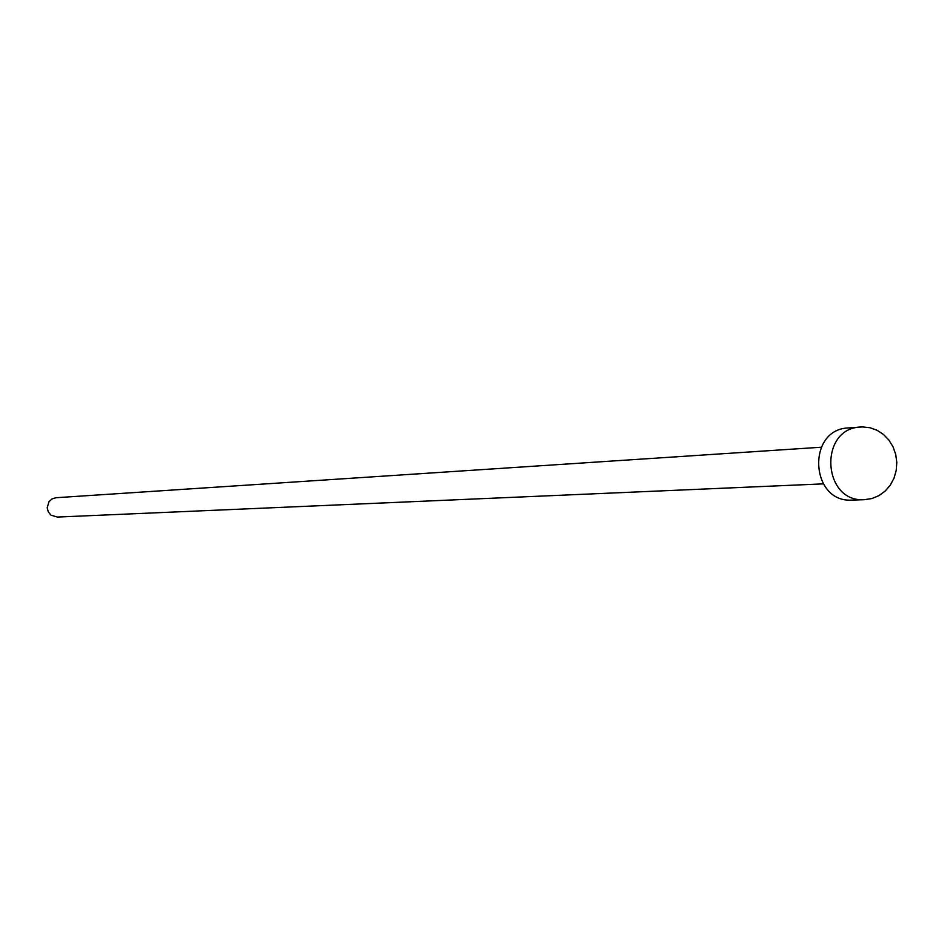 <?xml version="1.0" encoding="UTF-8"?>
<svg xmlns="http://www.w3.org/2000/svg" width="944" height="944" viewBox="0 0 944 944"><rect width="100%" height="100%" fill="white"/><g stroke="black" fill="none" stroke-linecap="round" stroke-linejoin="round"><path stroke-width="1.42" d="M57.301 517.064L51.023 515.153L48.297 511.919L47.2 507.813L48.946 501.76L52.05 498.928L56.05 497.724L821.221 447.232M852.491 500.084L851.925 500.096C810.176 502.916 806.459 429.308 848.267 427.951L862.391 426.924L869.861 427.691L877 430.24L883.442 434.429L888.882 440.057L893.048 446.831L895.726 454.43L896.8 462.454L896.21 470.537L893.98 478.254L890.227 485.228L885.118 491.116L878.935 495.635L871.961 498.538L864.256 499.695C822.248 502.538 818.495 428.364 860.574 427.007M852.208 500.084L864.551 499.683M57.112 517.076L823.215 483.871"/></g></svg>
